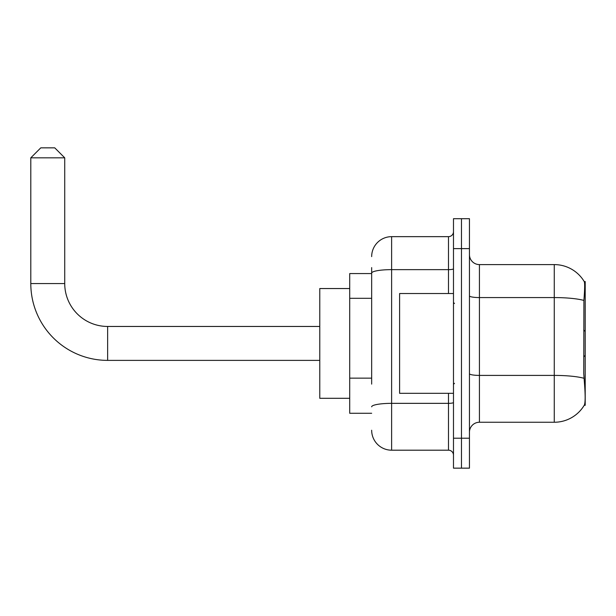 <?xml version="1.0" encoding="UTF-8"?>
<svg xmlns="http://www.w3.org/2000/svg" width="616" height="616" viewBox="0 0 616 616"><rect width="100%" height="100%" fill="white"/><g stroke="black" fill="none" stroke-linecap="round" stroke-linejoin="round"><path stroke-width="0.92" d="M585.2 355.401L585.2 281.558L584.291 281.681A34.927 34.927 0 0 0 554.269 264.595L479.425 264.595A9.979 9.979 0 0 1 469.454 254.616A9.979 9.979 0 0 0 479.425 264.595L479.425 422.253A9.979 9.979 0 0 0 469.454 432.232A9.979 9.979 0 0 1 479.425 422.253L554.269 422.253A34.927 34.927 0 0 0 584.222 405.29L585.2 405.29L585.2 355.401L583.752 356.841M371.664 292.323L371.664 267.59L371.664 273.573L349.711 273.573L349.711 413.274L371.664 413.274M584.222 405.29L584.392 404.989C585.4 402.387 585.4 394.841 584.392 382.336L583.752 373.666L583.899 300.431C584.761 289.582 584.892 283.329 584.291 281.681A34.927 34.927 0 0 0 554.269 264.595L554.269 297.574L479.425 297.574A9.979 1.732 -0 0 1 469.454 295.842M584.392 404.989A34.927 34.927 0 0 1 554.269 422.253L554.269 297.574A34.927 6.068 180 0 1 583.899 300.431M461.469 438.215L461.469 468.152L469.454 468.152L469.454 438.215L461.469 438.215L461.469 468.152L453.484 468.152L453.484 438.215L461.469 438.215L461.469 248.625L461.469 438.215M453.484 438.215L453.484 218.695L461.469 218.695L461.469 248.625L461.469 218.695L469.454 218.695L469.454 438.215M371.664 384.122L371.664 267.59M371.664 256.61A19.958 19.958 0 0 1 391.622 236.652L391.622 450.196L448.494 450.196L448.494 393.316M391.622 236.652L448.494 236.652A4.99 4.99 0 0 0 453.484 231.662M453.484 455.178A4.99 4.99 0 0 0 448.494 450.196M391.622 450.196A19.958 19.958 0 0 1 371.664 430.238M453.484 293.532L399.599 293.532L399.599 393.316L453.484 393.316M319.773 360.383L107.631 360.383A76.831 76.831 0 0 1 30.8 283.553L30.8 157.827L40.779 147.848L54.747 147.848L64.726 157.827L30.8 157.827M107.631 360.383L107.631 326.457A42.904 42.904 0 0 1 64.726 283.553L64.726 157.827M349.711 288.542L319.773 288.542L319.773 398.306L349.711 398.306M371.664 298.313L349.711 298.313M371.664 378.139L349.711 378.139M584.307 294.949L585.2 294.949M584.007 378.293A34.927 6.068 180 0 0 554.269 375.406L479.425 375.406A9.979 1.732 0 0 1 469.454 373.673M469.454 248.625L453.484 248.625M453.484 402.479A4.99 0.87 0 0 1 448.494 403.349L391.622 403.349A19.958 3.465 180 0 0 371.664 406.814M371.664 273.104A19.958 3.465 180 0 1 391.622 269.639L448.494 269.639L448.494 236.652M448.494 293.532L448.494 269.639A4.99 0.87 0 0 0 453.484 268.769M30.8 283.553L64.726 283.553M454.485 303.511L453.484 302.51M454.485 383.337L453.484 384.338M585.2 331.447L583.752 330.007M319.773 326.457L107.631 326.457"/></g></svg>
